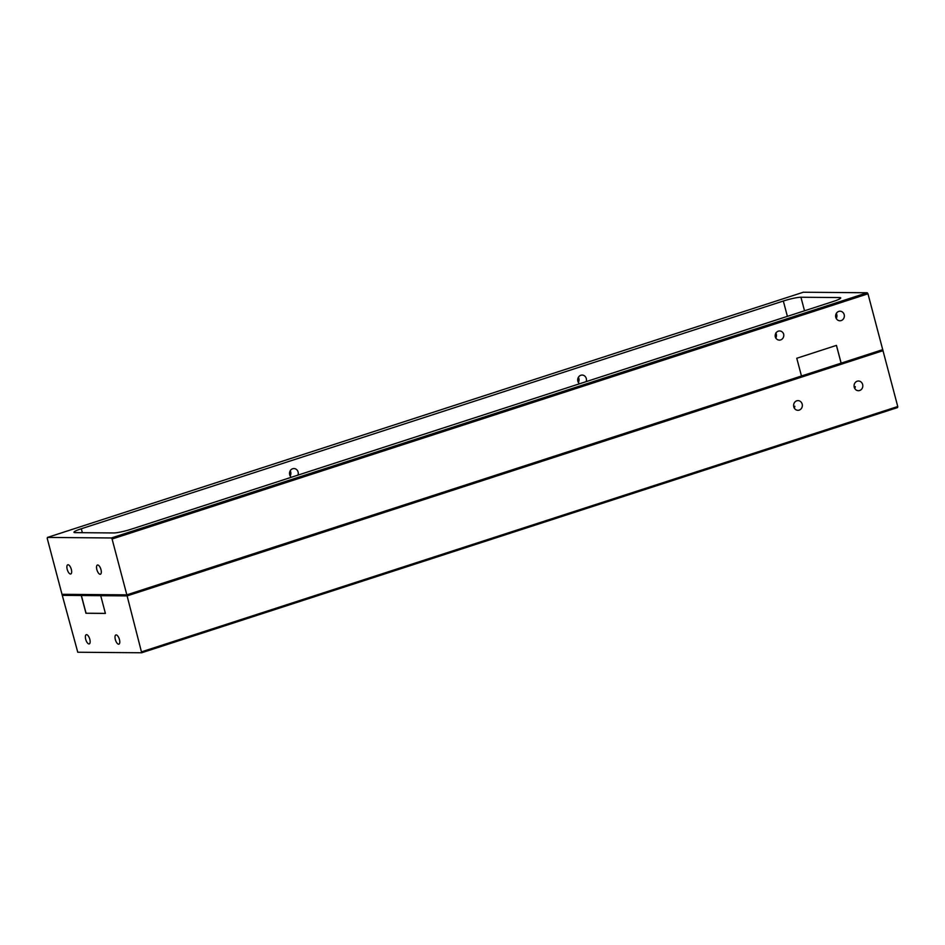 <?xml version="1.0" encoding="UTF-8"?>
<svg xmlns="http://www.w3.org/2000/svg" width="945" height="945" viewBox="0 0 945 945"><rect width="100%" height="100%" fill="white"/><g stroke="black" fill="none" stroke-linecap="round" stroke-linejoin="round"><path stroke-width="1.42" d="M835.758 317.284A4.843 4.382 90.5 0 0 839.916 320.768A4.843 4.382 90.5 0 0 844.168 314.555A4.843 4.382 90.5 0 0 835.758 317.284M836.23 318.477A4.843 4.382 90.5 0 0 836.278 313.315M775.29 336.904A4.843 4.382 90.5 0 0 783.688 334.176A4.843 4.382 90.5 0 0 775.29 336.904M775.762 338.097A4.843 4.382 90.5 0 0 775.81 332.923M290.221 470.775A4.843 4.382 -89.5 0 1 290.174 475.937M291.296 477.284A4.843 4.382 -89.5 0 1 293.942 468.543A4.843 4.382 -89.5 0 1 297.994 475.111M578.399 377.291A4.843 4.382 -89.5 0 1 578.352 382.453M579.474 383.8A4.843 4.382 -89.5 0 1 582.12 375.059A4.843 4.382 -89.5 0 1 586.172 381.626M96.862 569.611A4.843 1.973 -108 0 0 100.418 574.229A4.843 1.973 -108 0 0 100.985 569.646A4.843 1.973 -108 0 0 97.43 565.027A4.843 1.973 -108 0 0 96.862 569.611M67.213 569.362A4.843 1.973 -108 0 0 70.769 573.981A4.843 1.973 -108 0 0 71.336 569.398A4.843 1.973 -108 0 0 67.78 564.779A4.843 1.973 -108 0 0 67.213 569.362M112.089 539.016L111.356 537.965L47.439 537.433L47.25 538.473L62.004 594.31L126.843 594.854L882.724 349.65L126.843 594.854L62.004 594.31L62.275 595.35L81.27 595.515L85.96 613.258L105.403 613.423L100.725 595.681L127.114 595.893L882.996 350.689L127.114 595.893L141.679 652.771L77.773 652.239L62.275 595.35L127.114 595.893L112.089 539.016L867.971 293.812L897.75 406.527L897.561 407.567L141.679 652.771M841.144 363.128L836.455 345.386L796.777 358.261L801.466 376.004M867.971 293.812L867.226 292.761L803.321 292.229L47.439 537.433M836.419 345.397L841.097 363.128M776.459 335.546L775.124 335.971M111.356 537.965L867.226 292.761M113.731 532.956A13.596 1.677 -14.8 0 0 131.331 529.176L833.348 301.443A13.596 1.677 -14.8 0 0 840.707 297.911A13.596 1.677 -14.8 0 0 839.373 297.557L800.935 297.238A13.596 1.677 -14.8 0 0 783.334 301.018L81.317 528.751A13.596 1.677 -14.8 0 0 73.958 532.271A13.596 1.677 -14.8 0 0 75.293 532.637L113.731 532.956M116.164 634.91A4.843 1.973 -108 0 0 115.904 634.945A4.843 1.973 -108 0 0 115.42 639.848A4.843 1.973 -108 0 0 118.621 644.195A4.843 1.973 -108 0 0 118.893 644.159A4.843 1.973 -108 0 0 119.365 639.257A4.843 1.973 -108 0 0 116.164 634.91M86.527 634.662A4.843 1.973 -108 0 0 86.267 634.697A4.843 1.973 -108 0 0 85.782 639.6A4.843 1.973 -108 0 0 88.984 643.947A4.843 1.973 -108 0 0 89.243 643.911A4.843 1.973 -108 0 0 89.728 639.009A4.843 1.973 -108 0 0 86.527 634.662M857.209 381.213A4.843 4.382 90.5 0 0 858.391 390.698A4.843 4.382 90.5 0 0 862.773 385.182A4.843 4.382 90.5 0 0 857.209 381.213M796.741 400.822A4.843 4.382 90.5 0 0 797.923 410.307A4.843 4.382 90.5 0 0 802.305 404.803A4.843 4.382 90.5 0 0 796.741 400.822M105.403 613.388L86.054 613.222L81.376 595.515M897.75 406.527L141.868 651.731M854.705 388.407A4.843 4.382 90.5 0 0 855.331 386.659L854.115 386.647M794.237 408.016A4.843 4.382 90.5 0 0 794.863 406.279L793.646 406.267M836.62 317.65A9.958 1.228 165.2 0 1 835.971 317.933M835.593 315.606A8.954 1.099 165.2 0 1 836.821 315.713A8.954 1.099 165.2 0 1 836.927 315.854A8.954 1.099 165.2 0 1 835.652 316.788M839.373 297.557L839.727 298.892M804.514 310.787L800.935 297.238M81.317 528.751L82.357 532.696M783.334 301.018L787.386 316.351"/></g></svg>
